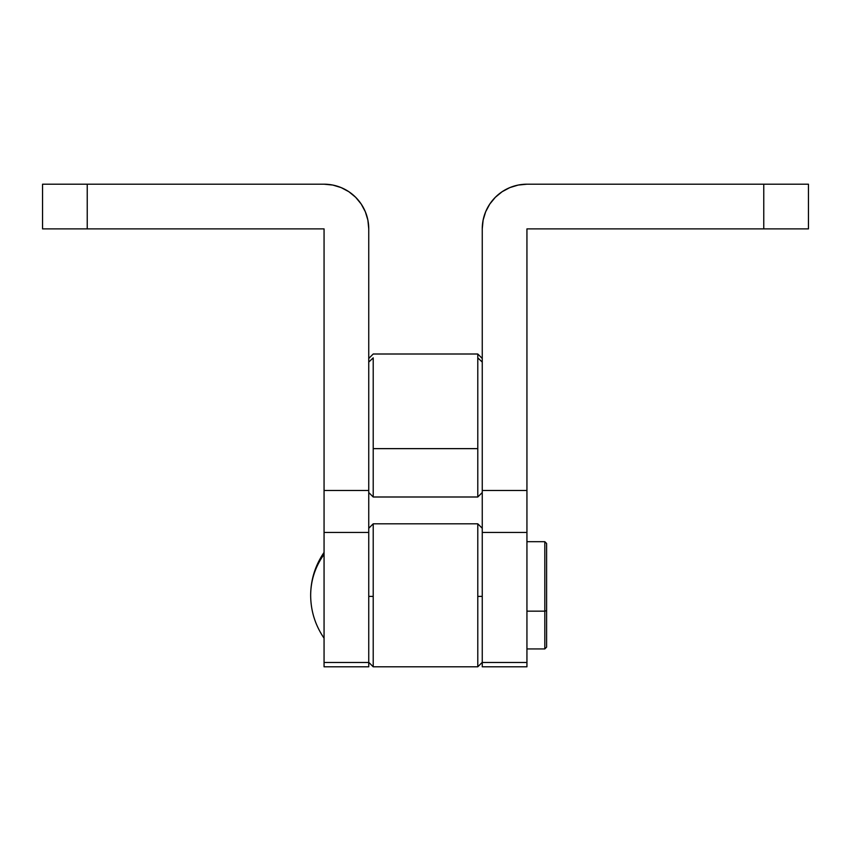 <?xml version="1.0" encoding="UTF-8"?>
<svg xmlns="http://www.w3.org/2000/svg" width="851" height="851" viewBox="0 0 851 851"><rect width="100%" height="100%" fill="white"/><g stroke="black" fill="none" stroke-linecap="round" stroke-linejoin="round"><path stroke-width="1.28" d="M373.217 596.423L368.749 596.36L373.217 596.423L373.217 666.801L373.217 523.812L373.217 596.423M368.749 528.28L373.217 523.812L477.783 523.812L373.217 523.812L477.783 523.812L477.783 596.423L477.783 523.812L482.251 528.28M482.251 662.333L477.783 666.801L477.783 596.423L477.783 666.801L373.217 666.801L368.749 662.333M482.251 596.36L477.783 596.423L482.251 596.36M526.939 666.79L526.939 532.46L482.251 532.46L482.251 662.482L526.939 662.482L482.251 662.482L482.251 666.801L526.939 666.801L526.939 490.474L482.251 490.474L482.251 666.79M482.251 228.887L482.251 532.46L526.939 532.46L526.939 228.887L763.762 228.887L763.762 184.199L526.939 184.199L518.216 185.061L509.834 187.603L502.111 191.73L495.335 197.294L489.782 204.059L485.655 211.782L483.113 220.164L482.251 228.887A44.688 44.688 0 0 1 526.939 184.199L763.762 184.199L763.762 228.887L808.45 228.887L808.45 184.199L763.762 184.199L808.45 184.199L808.45 228.887L526.939 228.887L526.939 490.474L482.251 490.474L482.251 228.887M368.749 532.46L368.749 490.474L324.061 490.474L324.061 532.46L368.749 532.46L324.061 532.46L324.061 662.482L368.749 662.482L368.749 228.887L367.887 220.164L365.345 211.782L361.218 204.059L355.665 197.294L348.889 191.73L341.166 187.603L332.784 185.061L324.061 184.199A44.688 44.688 0 0 1 368.749 228.887L368.749 490.474L324.061 490.474L324.061 666.801L324.061 662.482L368.749 662.482L368.749 532.46M368.749 666.801L368.749 662.482L368.749 666.79L324.061 666.801M87.238 184.199L87.238 228.887L324.061 228.887L324.061 490.474L324.061 228.887L87.238 228.887L87.238 184.199L42.55 184.199L42.55 228.887L87.238 228.887L42.55 228.887L42.55 184.199L324.061 184.199L87.238 184.199M373.217 357.856L373.217 448.637L477.783 448.637L477.783 354.005L477.783 357.856L482.251 362.079L477.783 357.856L477.783 496.995L477.783 448.637L373.217 448.637L373.217 496.995L373.217 357.856L368.749 362.079L373.217 357.856M544.81 611.167L544.81 648.93L544.81 611.167L526.939 611.167L544.81 611.167L544.81 541.683L544.81 611.167L546.597 610.646L544.81 611.167M526.939 648.93L544.81 648.93L546.597 647.132L546.597 543.746M324.061 638.197C315.242 625.262 310.764 610.965 310.658 595.306L310.658 595.36A75.335 71.963 0 0 1 310.658 595.306A75.335 71.963 0 0 1 324.061 554.331C315.242 566.681 310.764 580.339 310.658 595.306L310.658 595.36M546.597 646.856L546.597 543.47L544.81 541.683L526.939 541.683M482.251 358.473L477.783 354.005L373.217 354.005L368.749 358.473M368.749 492.527L373.217 496.995L477.783 496.995L482.251 492.527M324.061 552.405C315.242 565.341 310.764 579.637 310.658 595.306"/></g></svg>
